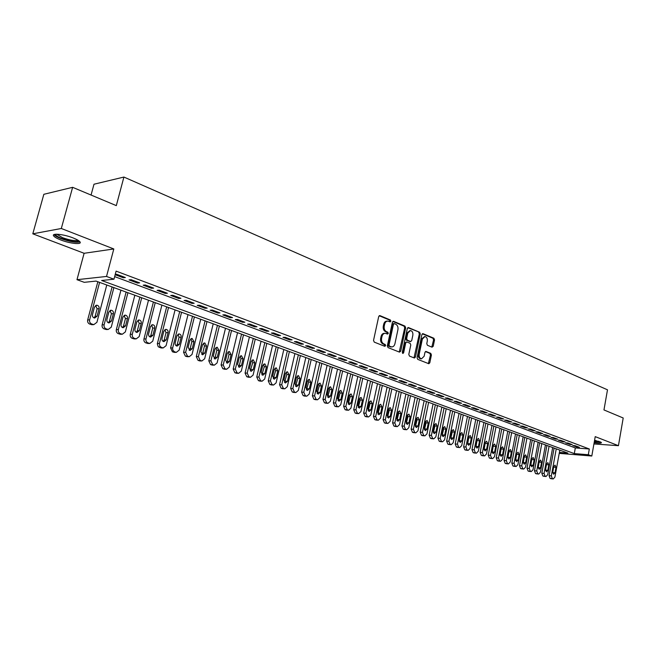 <?xml version="1.0" encoding="UTF-8"?>
<svg xmlns="http://www.w3.org/2000/svg" width="656" height="656" viewBox="0 0 656 656"><rect width="100%" height="100%" fill="white"/><g stroke="black" fill="none" stroke-linecap="round" stroke-linejoin="round"><path stroke-width="0.98" d="M390.902 321.21L390.418 320.005L379.98 315.634L378.709 316.536L373.535 340.398L374.248 342.12L384.777 346.302L385.662 345.646L385.179 344.449L383.826 343.916C381.964 342.899 381.218 341.063 381.579 338.422L382.005 336.438C382.571 334.355 383.678 333.314 385.326 333.314L387.573 334.084L388.295 333.404L387.803 332.207L386.458 331.657C384.605 330.624 383.858 328.787 384.219 326.155L384.646 324.179C385.203 322.129 386.294 321.096 387.917 321.087L390.197 321.883L390.902 321.21M389.73 321.719L389.484 320.046L379.193 315.733M384.457 346.171L384.236 344.466L382.891 343.924L383.826 343.916M387.097 333.92L386.868 332.231L385.523 331.674L386.458 331.657M594.147 442.71C599.035 443.39 601.462 443.349 601.429 442.57L594.598 440.168M73.021 237.898C63.427 234.061 50.709 232.905 53.817 236.111C54.874 237.292 57.203 238.579 60.803 239.973C70.307 243.729 82.812 244.893 79.852 241.711C78.843 240.563 76.572 239.292 73.021 237.898M432.042 347.18L433.214 346.286L434.534 339.882L433.887 338.234L423.079 333.707L421.89 334.593L417.068 357.709L417.733 359.365L428.827 363.736L429.811 362.768L431.41 354.994L430.762 353.354L425.941 351.427L424.957 352.379L424.153 356.257L421.496 358.824C419.701 358.307 418.93 356.79 419.2 354.265L422.366 339.07L424.965 336.536C426.777 337.053 427.556 338.578 427.294 341.112L426.769 343.629L427.425 345.286L432.042 347.18M114.652 276.611L575.32 447.933L589.318 448.991L588.301 454.723L591.802 456.018L559.224 453.378M72.627 187.321L61.311 228.493L32.8 233.815L43.845 194.299L72.627 187.321L116.309 205.623L123.91 177.054L607.497 389.812L603.963 409.934L623.2 417.995L618.436 445.686L595.222 436.634L591.802 456.018M32.8 233.815L84.107 253.29L113.808 248.96L61.311 228.493M113.808 248.96L106.526 276.447L113.972 279.202L101.639 280.497L574.303 453.599L588.301 454.723M589.318 448.991L116.096 271.125L113.972 279.202M405.662 327.811L404.982 326.114L393.649 321.366L392.403 322.26L387.343 345.884L388.04 347.59L399.471 352.124L400.709 351.198L405.662 327.811L404.719 327.836L404.047 326.147L392.878 321.465M408.54 327.606L419.61 332.248L420.266 333.92L415.437 357.053L414.428 358.02L409.475 356.093L408.803 354.42L410.787 344.966L410.115 343.293L406.728 341.948L405.728 342.908L403.637 352.789L402.923 353.469L402.3 352.256L407.319 328.5L408.54 327.606L407.925 327.623M593.934 443.948L618.436 445.686M115.153 274.716L123.287 277.759L125.37 277.537L116.67 274.282L115.226 274.446M139.646 282.875L131.11 279.686L129.027 279.899L137.555 283.08L139.646 282.875M153.66 288.115L145.288 284.983L143.18 285.18L151.544 288.304L153.66 288.115M167.411 293.265L159.195 290.19L157.071 290.37L165.279 293.429L167.411 293.265M180.917 298.308L172.84 295.29L170.708 295.454L178.768 298.464L180.917 298.308M194.168 303.269L186.247 300.3L184.09 300.456L192.003 303.408L194.168 303.269M207.189 308.131L199.408 305.22L197.235 305.36L205.008 308.263L207.189 308.131M219.965 312.912L212.323 310.058L210.141 310.181L217.776 313.027L219.965 312.912M232.527 317.611L225.016 314.798L222.819 314.913L230.322 317.709L232.527 317.611M244.86 322.219L237.488 319.464L235.274 319.562L242.646 322.309L244.86 322.219M256.988 326.754L249.739 324.048L247.517 324.13L254.758 326.827L256.988 326.754M268.894 331.206L261.777 328.541L259.546 328.615L266.656 331.272L268.894 331.206M280.604 335.585L273.601 332.969L271.363 333.027L278.357 335.642L280.604 335.585M292.117 339.89L285.229 337.315L282.982 337.364L289.862 339.931L292.117 339.89M303.433 344.121L296.668 341.587L294.405 341.628L301.17 344.154L303.433 344.121M314.56 348.279L307.902 345.794L305.639 345.819L312.289 348.303L314.56 348.279M325.499 352.37L318.955 349.927L316.684 349.943L323.219 352.387L325.499 352.37M336.266 356.397L329.829 353.994L327.549 354.002L333.978 356.405L336.266 356.397M346.852 360.357L340.521 357.987L338.234 357.987L344.564 360.349L346.852 360.357M357.274 364.252L351.042 361.923L348.746 361.915L354.978 364.236L357.274 364.252M367.524 368.09L361.39 365.794L359.094 365.777L365.22 368.065L367.524 368.09M377.61 371.862L371.575 369.607L369.271 369.574L375.306 371.829L377.61 371.862M387.54 375.568L381.603 373.354L379.291 373.313L385.228 375.527L387.54 375.568M397.315 379.225L391.468 377.044L389.156 376.995L394.994 379.176L397.315 379.225M406.941 382.825L401.185 380.669L398.864 380.619L404.613 382.768L406.941 382.825M416.412 386.368L410.746 384.252L408.426 384.186L414.084 386.302L416.412 386.368M425.744 389.853L420.16 387.77L417.831 387.704L423.415 389.787L425.744 389.853M434.928 393.288L429.434 391.238L427.105 391.165L432.599 393.215L434.928 393.288M443.981 396.675L438.569 394.65L436.232 394.568L441.644 396.593L443.981 396.675M452.894 400.012L447.556 398.012L445.227 397.93L450.557 399.914L452.894 400.012M461.676 403.292L456.42 401.324L454.083 401.234L459.339 403.194L461.676 403.292M470.327 406.531L465.153 404.596L462.816 404.49L467.99 406.425L470.327 406.531M478.855 409.713L473.755 407.811L471.418 407.704L476.518 409.606L478.855 409.713M487.26 412.862L482.234 410.976L479.889 410.861L484.915 412.739L487.26 412.862M495.542 415.953L490.581 414.1L488.244 413.985L493.197 415.83L495.542 415.953M503.701 419.004L498.814 417.183L496.477 417.06L501.364 418.881L503.701 419.004M511.746 422.013L506.932 420.217L504.595 420.086L509.409 421.882L511.746 422.013M519.683 424.981L514.935 423.21L512.598 423.071L517.346 424.842L519.683 424.981M527.506 427.909L522.824 426.162L520.487 426.015L525.169 427.761L527.506 427.909M535.222 430.795L530.606 429.065L528.269 428.926L532.885 430.648L535.222 430.795M542.832 433.641L538.281 431.935L535.936 431.787L540.495 433.485L542.832 433.641M550.335 436.445L545.841 434.764L543.504 434.608L547.998 436.289L550.335 436.445M557.731 439.208L553.303 437.552L550.966 437.396L555.402 439.053L557.731 439.208M565.037 441.939L560.667 440.307L558.33 440.143L562.7 441.775L565.037 441.939M572.237 444.637L567.924 443.021L565.595 442.857L569.908 444.465L572.237 444.637M572.762 445.531L577.018 447.121L579.346 447.294L575.091 445.703L572.762 445.531M123.91 177.054L93.997 184.221L91.061 195.045M559.404 452.402L567.883 453.083L96.022 281.088L84.263 282.326L76.982 279.694L106.526 276.447M84.107 253.29L76.982 279.694M575.32 447.933L574.303 453.599M123.287 277.759L123.525 276.848M137.555 283.08L137.785 282.178M151.544 288.304L151.774 287.41M165.279 293.429L165.509 292.551M178.768 298.464L178.99 297.586M192.003 303.408L192.224 302.539M205.008 308.263L205.221 307.402M217.776 313.027L217.989 312.174M230.322 317.709L230.527 316.864M242.646 322.309L242.851 321.465M254.758 326.827L254.954 325.999M266.656 331.272L266.853 330.444M278.357 335.642L278.546 334.814M289.862 339.931L290.05 339.119M301.17 344.154L301.35 343.342M312.289 348.303L312.469 347.5M323.219 352.387L323.4 351.591M333.978 356.405L334.158 355.609M344.564 360.349L344.736 359.562M354.978 364.236L355.142 363.457M365.22 368.065L365.384 367.286M375.306 371.829L375.47 371.058M385.228 375.527L385.392 374.765M394.994 379.176L395.158 378.422M404.613 382.768L404.777 382.013M414.084 386.302L414.239 385.556M423.415 389.787L423.563 389.041M432.599 393.215L432.747 392.477M441.644 396.593L441.791 395.855M450.557 399.914L450.705 399.192M459.339 403.194L459.479 402.472M467.99 406.425L468.13 405.703M476.518 409.606L476.658 408.893M484.915 412.739L485.055 412.034M493.197 415.83L493.337 415.133M501.364 418.881L501.496 418.184M509.409 421.882L509.54 421.193M517.346 424.842L517.477 424.153M525.169 427.761L525.3 427.081M532.885 430.648L533.008 429.967M540.495 433.485L540.618 432.812M547.998 436.289L548.121 435.617M555.402 439.053L555.517 438.38M562.7 441.775L562.823 441.111M569.908 444.465L570.023 443.809M577.018 447.121L577.132 446.465M387.343 321.112L386.974 321.12C385.351 321.128 384.26 322.162 383.711 324.212L384.646 324.179M385.523 331.674C383.67 330.649 382.924 328.812 383.284 326.18L383.711 324.212M384.785 333.33L384.383 333.338C382.735 333.338 381.628 334.38 381.07 336.462L382.005 336.438M382.891 343.924C381.029 342.908 380.283 341.079 380.644 338.439L381.07 336.462M399.258 352.042L404.719 327.836M394.33 323.638L393.452 324.269L389.024 344.982L389.508 346.179L391.616 346.909C393.264 346.909 394.363 345.868 394.92 343.785L397.921 329.681C398.282 327.073 397.544 325.253 395.732 324.22L394.33 323.638M393.387 323.67L392.518 324.302L393.452 324.269M391.173 346.909L388.573 346.188L388.081 344.99L392.518 324.302M407.786 327.713L419.61 332.248M413.993 357.881L419.323 333.937L418.667 332.272M406.581 341.948L404.785 342.924L402.702 352.789L403.637 352.789M402.505 353.223L402.702 352.789M412.845 335.191C413.108 332.617 412.312 331.067 410.451 330.542L407.794 333.092L406.654 338.504L407.327 340.185L410.713 341.53L411.714 340.571L412.845 335.191M410.025 330.55L406.851 333.117L407.794 333.092M409.926 341.546L406.392 340.202L405.711 338.521L406.851 333.117M424.571 336.544L421.423 339.086L422.366 339.07M420.906 358.824L420.553 358.824C418.758 358.307 417.987 356.79 418.257 354.273L421.423 339.086M428.376 363.588L430.467 354.994L429.819 353.354L425.432 351.575M431.812 347.09L433.583 339.898L432.944 338.25L422.341 333.814M97.834 281.752L87.674 319.964C87.338 321.94 88.035 323.318 89.749 324.097L92.603 324.687M106.772 285.007L96.908 322.317L93.808 324.63L91.717 324.007C89.995 323.219 89.298 321.842 89.634 319.857L99.589 282.392M93.964 317.881L95.136 316.323L97.129 308.796L95.587 305.524M97.104 316.208L99.097 308.664C99.343 306.778 98.605 305.639 96.891 305.229L94.464 307.057L92.455 314.618C92.209 316.495 92.939 317.635 94.644 318.045L97.104 316.208L95.136 316.323M78.769 240.752C76.924 242.425 71.324 241.695 61.967 238.563C58.048 237.021 55.932 235.701 55.612 234.594L55.678 234.233M56.744 234.2L62.566 237.702C70.003 240.268 75.104 241.096 77.875 240.17M54.046 234.561L54.251 234.848C55.301 236.021 57.613 237.3 61.197 238.694C70.012 241.769 76.276 242.827 79.975 241.875M600.265 441.816L594.336 441.652M594.303 441.824L600.986 442.185M594.451 441.021L598.969 441.324M112.11 286.951L102.139 324.843C101.811 326.803 102.492 328.164 104.173 328.935L106.928 329.517M120.942 290.173L111.258 327.172L108.207 329.468L106.157 328.861C104.468 328.082 103.787 326.721 104.115 324.753L113.89 287.599M108.314 322.752L109.462 321.21L111.413 313.748L109.962 310.542M111.446 321.112L113.406 313.634C113.652 311.772 112.93 310.641 111.249 310.239L108.855 312.051L106.887 319.554C106.649 321.407 107.363 322.539 109.027 322.941L111.446 321.112L109.462 321.21M126.124 292.059L116.333 329.632C116.014 331.575 116.678 332.92 118.334 333.683L120.991 334.257M134.849 295.241L125.345 331.928L122.336 334.216L120.335 333.617C118.679 332.854 118.014 331.501 118.334 329.558L127.928 292.715M122.401 327.541L123.517 326.016L125.444 318.611L124.058 315.462M125.534 325.925L127.453 318.513C127.69 316.676 126.985 315.552 125.345 315.151L122.984 316.963L121.057 324.4C120.819 326.229 121.516 327.344 123.148 327.746L125.534 325.925L123.517 326.016M139.884 297.078L130.265 334.339C129.954 336.257 130.61 337.594 132.233 338.34L134.8 338.906M148.502 300.218L139.17 336.602L136.21 338.873L134.25 338.291C132.627 337.545 131.971 336.2 132.291 334.273L141.704 297.742M136.235 332.239L137.325 330.722L139.211 323.392L137.908 320.292M139.351 330.657L141.245 323.301C141.475 321.481 140.786 320.374 139.179 319.98L136.858 321.776L134.956 329.156C134.726 330.96 135.407 332.067 137.006 332.469L139.351 330.657L137.325 330.722M153.397 301.998L143.951 338.955C143.639 340.858 144.287 342.178 145.878 342.916L148.363 343.473M161.909 305.106L152.741 341.186L149.83 343.449L147.92 342.875C146.321 342.137 145.681 340.817 145.985 338.906L155.234 302.67M149.822 336.856L150.88 335.355L152.733 328.082L151.495 325.04M152.93 335.298L154.783 328C155.013 326.204 154.34 325.114 152.766 324.72L150.478 326.508L148.609 333.822C148.379 335.61 149.043 336.7 150.609 337.094L152.93 335.298L150.88 335.355M166.665 306.836L157.317 343.834L158.203 346.721L161.688 347.959M175.078 309.903L166.075 345.696L163.205 347.942L161.335 347.385L159.843 346.163L159.367 343.801L168.526 307.516M163.164 341.382L164.197 339.898L166.017 332.682L164.845 329.697M166.255 339.857L168.075 332.617C168.305 330.845 167.641 329.763 166.107 329.369L163.844 331.149L162.016 338.406C161.786 340.177 162.442 341.259 163.975 341.645L166.255 339.857L164.197 339.898M179.695 311.592L170.585 347.942L172.446 351.821L174.775 352.37M188.018 314.618L179.17 350.124L176.341 352.354L174.512 351.805L172.889 350.304L172.585 348.262L181.573 312.272M176.267 345.827L177.268 344.367L179.055 337.209L177.948 334.273M179.35 344.334L181.138 337.159C181.359 335.396 180.712 334.33 179.203 333.945L176.981 335.716L175.185 342.908C174.963 344.662 175.595 345.728 177.095 346.114L179.35 344.334L177.268 344.367M192.503 316.258L183.549 352.313L185.377 356.159L187.632 356.692M200.728 319.251L192.036 354.47L189.248 356.692L187.46 356.151L185.632 352.305L194.397 316.946M189.141 350.197L190.117 348.754L191.872 341.653L190.822 338.775M192.208 348.73L193.963 341.612L192.077 338.439L189.887 340.193L188.116 347.327L189.994 350.501L192.208 348.73L190.117 348.754M205.082 320.841L196.283 356.618L198.079 360.415L200.269 360.948M213.216 323.802L204.672 358.742L201.925 360.956L200.178 360.423L198.383 356.61L207.001 321.538M201.794 354.494L202.737 353.059L204.467 346.015L203.475 343.195M204.844 353.051L206.574 345.991L204.721 342.85L202.565 344.597L200.826 351.673L202.663 354.814L204.844 353.051L202.737 353.059M217.448 325.351L208.797 360.841L210.568 364.597L212.683 365.121M225.492 328.279L217.095 362.932L214.389 365.138L212.675 364.621L210.912 360.849L219.375 326.048M214.225 358.709L215.143 357.299L216.841 350.312L215.906 347.541M217.259 357.299L218.956 350.288L217.144 347.18L215.02 348.926L213.315 355.946L215.111 359.045L217.259 357.299L215.143 357.299M229.6 329.779L221.097 364.99L222.835 368.713L224.893 369.23M237.554 332.674L229.297 367.065L226.632 369.254L224.959 368.738L223.22 365.007L231.543 330.485M226.443 362.85L227.337 361.456L229.001 354.527L228.116 351.805M229.461 361.472L231.133 354.519L229.354 351.444L227.263 353.174L225.582 360.144L227.345 363.211L229.461 361.472L227.337 361.456M241.547 334.134L233.192 369.066L234.897 372.756L236.898 373.264M249.411 336.995L241.301 371.116L238.669 373.297L237.029 372.797L235.324 369.098L243.507 334.847M238.456 366.925L239.317 365.548L240.957 358.676L240.121 356.003M241.457 365.572L243.097 358.676L241.359 355.634L239.292 357.356L237.644 364.269L239.374 367.303L241.457 365.572L239.317 365.548M253.29 338.414L245.073 373.075L246.754 376.733L248.698 377.225M261.072 341.251L253.093 375.101L250.502 377.266L248.903 376.782L247.222 373.116L255.266 339.136M250.272 370.927L252.716 362.752L251.929 360.136M253.249 369.607L254.864 362.76L253.159 359.75L251.125 361.464L249.501 368.319L251.191 371.329L253.249 369.607L251.1 369.574M264.844 342.621L256.758 377.02L258.407 380.636L260.301 381.128M272.535 345.425L264.688 379.02L262.138 381.177L260.563 380.693L258.915 377.069L266.828 343.35M261.883 374.863L264.27 366.753L263.532 364.195M264.852 373.567L266.434 366.778L264.762 363.801L262.753 365.499L261.162 372.305L262.818 375.281L264.852 373.567L262.687 373.526M276.201 346.762L268.255 380.898L269.87 384.482L271.715 384.957M283.81 349.541L276.094 382.874L273.585 385.023L272.043 384.547L270.42 380.956L278.201 347.491M273.306 378.733L275.635 370.697L274.938 368.188M276.25 377.471L277.808 370.73L276.176 367.778L274.192 369.476L272.625 376.224L274.249 379.176L276.25 377.471L274.077 377.421M287.369 350.837L279.554 384.711L281.145 388.262L282.941 388.729M294.905 353.584L287.312 386.663L284.835 388.795L283.326 388.336L281.727 384.777L289.378 351.567M284.54 382.538L286.82 374.576L286.164 372.116M287.467 381.3L289.001 374.617L287.394 371.698L285.442 373.379L283.9 380.086L285.491 382.997L287.467 381.3L285.286 381.243M298.365 354.839L290.665 388.467L292.24 391.976L293.986 392.444M305.819 357.561L298.349 390.394L295.905 392.518L294.421 392.058L292.855 388.541L300.382 355.577M295.585 386.277L297.816 378.389L297.201 375.978M298.496 385.072L300.005 378.438L298.431 375.544L296.504 377.225L294.987 383.875L296.553 386.761L298.496 385.072L296.307 385.006M309.173 358.783L301.604 392.157L303.146 395.634L304.851 396.093M316.553 361.472L309.206 394.067L306.795 396.175L305.343 395.724L303.794 392.239L311.206 359.521M306.459 389.959L308.64 382.145L308.058 379.783M309.353 388.787L310.837 382.202L309.288 379.332L307.393 381.005L305.893 387.606L307.434 390.468L309.353 388.787L307.156 388.713M319.816 362.661L312.363 395.789L313.88 399.233L315.544 399.684M327.114 365.326L319.882 397.675L317.504 399.775L316.085 399.332L314.568 395.88L321.858 363.408M317.16 393.584L319.283 385.835L318.742 383.522M320.03 392.436L321.489 385.9L319.972 383.063L318.103 384.728L316.627 391.279L318.135 394.108L320.03 392.436L317.824 392.354M330.288 366.474L322.949 399.356L324.449 402.776L326.073 403.219M337.512 369.115L330.394 401.226L328.049 403.309L326.655 402.882L325.163 399.455L332.338 367.229M327.688 397.142L329.763 389.467L329.263 387.204M330.534 396.035L331.977 389.541L330.485 386.737L328.64 388.385L327.188 394.887L328.672 397.692L330.534 396.035L328.328 395.945M340.587 370.23L333.371 402.874L334.839 406.261L336.43 406.695M347.746 372.846L340.735 404.719L338.43 406.794L337.061 406.376L335.585 402.981L342.645 370.984M338.045 400.652L340.079 393.042L339.603 390.828M340.874 399.57L342.293 393.124L340.833 390.345L339.013 391.985L337.586 398.446L339.037 401.226L340.874 399.57L338.66 399.471M350.73 373.928L343.629 406.335L345.072 409.697L346.622 410.115M357.815 376.511L350.919 408.163L348.639 410.23L347.295 409.811L345.851 406.449L352.797 374.683M348.246 404.096L350.23 396.568L349.787 394.395M351.058 403.046L352.452 396.65L351.017 393.895L349.222 395.535L347.819 401.939L349.246 404.695L351.058 403.046L348.836 402.948M360.718 377.569L353.723 409.746L355.15 413.067L356.659 413.485M367.737 380.127L360.939 411.55L358.693 413.6L357.372 413.198L355.946 409.861L362.793 378.332M358.283 407.491L360.226 400.029L359.816 397.913M361.079 406.474L362.448 400.127L361.038 397.397L359.267 399.02L357.889 405.383L359.291 408.114L361.079 406.474L358.848 406.367M370.55 381.152L363.662 413.1L365.064 416.396L366.54 416.806M377.495 383.686L370.812 414.887L368.59 416.929L367.294 416.527L365.892 413.223L372.633 381.915M368.172 410.836L370.066 403.44L369.681 401.374M370.943 409.852L372.296 403.547L370.911 400.841L369.164 402.456L367.803 408.778L369.18 411.476L370.943 409.852L368.713 409.729M380.234 384.687L373.453 416.396L374.83 419.668L376.273 420.07M387.114 387.196L380.529 418.167L378.34 420.201L377.069 419.807L375.683 416.535L382.325 385.449M377.905 414.125L379.75 406.802L379.398 404.785M380.66 413.173L381.989 406.917L380.628 404.235L378.906 405.843L377.569 412.116L378.914 414.789L380.66 413.173L378.422 413.05M389.771 388.163L383.088 419.651L384.449 422.89L385.859 423.292M396.585 390.64L390.09 421.398L387.934 423.423L386.687 423.038L385.326 419.791L391.862 388.926M387.491 417.364L389.295 410.115L388.975 408.139M390.222 416.445L391.534 410.23L390.197 407.573L388.5 409.172L387.179 415.404L388.508 418.052L390.222 416.445L387.983 416.314M399.16 391.583L392.583 422.858L393.92 426.064L395.306 426.457M405.908 394.043L399.52 424.588L397.388 426.597L396.167 426.22L394.822 422.997L401.259 392.354M396.937 420.553L398.692 413.37L398.397 411.451M399.643 419.668L400.939 413.493L399.627 410.861L397.946 412.452L396.65 418.643L397.954 421.267L399.643 419.668L397.405 419.528M408.417 394.953L401.931 426.006L403.251 429.196L404.604 429.582M415.1 397.388L408.803 427.72L406.704 429.729L405.498 429.352L404.178 426.162L410.517 395.724M406.236 423.694L407.95 416.585L407.679 414.707M408.926 422.841L410.197 416.708L408.909 414.1L407.253 415.683L405.974 421.824L407.253 424.432L408.926 422.841L406.679 422.694M417.528 398.282L411.14 429.122L412.444 432.279L413.764 432.657M424.145 400.693L417.946 430.812L415.871 432.804L414.69 432.435L413.387 429.27L419.643 399.045M415.396 426.785L417.068 419.742L416.822 417.921M418.069 425.965L419.323 419.881L418.052 417.29L416.421 418.872L415.158 424.973L416.421 427.556L418.069 425.965L415.822 425.818M426.507 401.554L420.217 432.181L421.496 435.313L422.792 435.682M433.067 403.94L426.958 433.862L424.908 435.838L423.743 435.477L422.464 432.345L428.622 402.325M424.424 429.828L426.056 422.858L425.834 421.086M427.081 429.049L428.311 423.005L427.064 420.439L425.449 422.005L424.211 428.065L425.449 430.623L427.081 429.049L424.826 428.893M435.354 404.777L429.155 435.199L430.418 438.298L431.681 438.667M441.857 407.146L435.83 436.855L433.813 438.831L432.673 438.479L431.41 435.363L437.478 405.547M433.321 432.829L434.912 425.933L434.715 424.211M435.953 432.083L437.167 426.08L435.945 423.538L434.354 425.096L433.124 431.115L434.346 433.649L435.953 432.083L433.698 431.919M444.079 407.958L437.962 438.167L439.208 441.25L440.447 441.611M450.516 410.303L444.579 439.815L442.587 441.775L441.463 441.431L440.217 438.339L446.203 408.729M442.087 435.789L443.645 428.958L443.456 427.286M444.702 435.067L445.9 429.106L444.694 426.589L443.12 428.147L441.914 434.116L443.112 436.634L444.702 435.067L442.439 434.903M452.673 411.091L446.646 441.103L447.876 444.153L449.089 444.506M459.052 413.411L453.198 442.726L451.238 444.678L450.131 444.333L448.909 441.275L454.797 411.861M450.729 438.7L452.238 431.943L452.082 430.32M453.321 438.019L454.501 432.099L453.312 429.598L451.763 431.148L450.574 437.076L451.754 439.577L453.321 438.019L451.057 437.847M461.143 414.174L455.207 443.989L456.412 447.015L457.609 447.367M467.466 416.478L461.701 445.596L459.758 447.54L458.675 447.203L457.462 444.169L463.275 414.953M459.249 441.562L460.578 433.313M461.816 440.922L462.98 435.043L461.816 432.566L460.282 434.108L459.11 439.996L460.266 442.472L461.816 440.922L459.553 440.75M469.499 417.224L463.636 446.834L464.833 449.836L465.998 450.18M475.764 419.504L470.073 448.433L468.163 450.369L467.088 450.032L465.899 447.023L471.631 417.995M467.638 444.391L468.958 436.256M470.188 443.784L471.336 437.946L470.188 435.486L468.679 437.019L467.523 442.874L468.663 445.326L470.188 443.784L467.925 443.612M477.732 420.225L471.959 449.639L473.132 452.624L474.28 452.96M483.939 422.489L478.331 451.221L476.445 453.148L475.395 452.82L474.222 449.827L479.864 421.004M475.92 447.171L477.215 439.167M478.445 446.613L479.577 440.807L478.454 438.372L476.953 439.897L475.813 445.711L476.945 448.146L478.445 446.613L476.182 446.433M485.85 423.186L480.151 452.41L481.315 455.362L482.439 455.699M492.008 425.424L486.473 453.977L484.612 455.887L483.579 455.567L482.422 452.599L487.99 423.965M484.079 449.918L485.35 442.037M486.588 449.393L487.703 443.628L486.596 441.209L485.12 442.726L483.997 448.507L485.104 450.918L486.588 449.393L484.325 449.204M493.853 426.097L488.236 455.133L489.384 458.068L490.483 458.396M499.962 428.327L494.501 456.683L492.664 458.593L491.647 458.273L490.499 455.338L495.993 426.884M492.123 452.615L493.378 444.875M494.616 452.14L495.715 446.408L494.624 444.014L493.164 445.522L492.057 451.262L493.148 453.657L494.616 452.14L492.353 451.951M501.75 428.975L496.215 457.822L497.338 460.733L498.421 461.061M507.801 431.181L502.422 459.364L500.602 461.258L499.601 460.947L498.478 458.027L503.89 429.762M500.061 455.28L501.299 447.671M502.529 454.846L503.619 449.155L502.537 446.777L501.102 448.278L500.011 453.985L501.077 456.355L502.529 454.846L500.266 454.649M509.54 431.82L504.07 460.479L505.186 463.366L506.252 463.685M515.534 434.001L510.229 462.004L508.433 463.89L507.449 463.579L506.342 460.684L511.68 432.599M507.892 457.904L509.105 450.426M510.335 457.519L511.409 451.861L510.352 449.508L508.925 451L507.851 456.666L508.908 459.02L510.335 457.519L508.072 457.314M517.223 434.616L511.828 463.095L512.926 465.965L513.968 466.277M523.168 436.781L517.928 464.604L516.157 466.482L515.19 466.178L514.091 463.308L519.363 435.395M515.608 460.487L516.805 453.157M518.035 460.151L519.093 454.534L518.051 452.189L516.649 453.681L515.583 459.315L516.625 461.644L518.035 460.151L515.772 459.946M524.8 437.38L519.478 465.678L520.561 468.523L521.782 468.819M530.696 439.528L525.53 467.17L523.775 469.04L522.824 468.737L521.741 465.891L526.94 438.159M523.226 463.038L524.398 455.846M525.636 462.751L526.678 457.166L525.645 454.846L524.259 456.322L523.217 461.922L524.234 464.235L525.636 462.751L523.365 462.537M532.27 440.102L527.022 468.228L528.088 471.049L529.294 471.344M538.117 442.234L533.025 469.704L531.294 471.566L530.351 471.27L529.285 468.441L534.419 440.889M530.737 465.547L531.893 458.503M533.123 465.309L534.156 459.758L533.139 457.462L531.77 458.938L530.737 464.497L531.745 466.793L533.123 465.309L530.86 465.096M539.65 442.792L534.468 470.737L535.517 473.534L536.706 473.829M545.448 444.907L540.421 472.205L538.707 474.058L537.781 473.763L536.731 470.959L541.799 443.571M538.158 468.015L539.281 461.135M540.519 467.835L541.536 462.324L540.536 460.045L539.183 461.504L538.166 467.031L539.158 469.311L540.519 467.835L538.256 467.621M546.924 445.44L541.815 473.214L542.856 475.994L544.013 476.281M552.68 447.54L547.711 474.665L546.022 476.51L545.111 476.223L544.078 473.443L549.072 446.228M545.472 470.45L546.579 463.735M547.817 470.336L548.818 464.85L547.834 462.587L546.497 464.046L545.489 469.54L546.473 471.803L547.817 470.336L545.554 470.114M554.107 448.064L549.064 475.666L550.089 478.421L551.229 478.708M559.814 450.139L554.91 477.101L553.246 478.937L552.352 478.65L551.327 475.887L556.255 448.843M552.688 472.845L553.771 466.301M555.009 472.796L556.001 467.351L555.033 465.104L553.713 466.555L552.721 472.008L553.68 474.255L555.009 472.796L552.754 472.574M389.484 320.046L390.418 320.005M384.236 344.466L385.179 344.449M386.868 332.231L387.803 332.207M383.284 326.18L384.219 326.155M380.644 338.439L381.579 338.422M379.307 315.659L379.98 315.634M399.766 351.206L400.709 351.198M393.001 321.383L393.649 321.366M404.047 326.147L404.982 326.114M388.081 344.99L389.024 344.982M388.573 346.188L389.508 346.179M389.984 346.745L390.919 346.737M419.323 333.937L420.266 333.92M414.494 357.053L415.437 357.053M404.785 342.924L405.728 342.908M405.711 338.521L406.654 338.504M406.392 340.202L407.327 340.185M409.557 341.497L410.5 341.481M418.257 354.273L419.2 354.265M425.596 351.477L426.138 351.477M429.819 353.354L430.762 353.354M430.467 354.994L431.41 354.994M428.868 362.768L429.811 362.768M422.497 333.715L423.079 333.707M432.944 338.25L433.887 338.234M433.583 339.898L434.534 339.882M432.263 346.294L433.214 346.286M89.634 319.857L87.674 319.964M91.717 324.007L89.749 324.097M93.168 324.499L91.209 324.589M97.129 308.796L99.097 308.664M104.115 324.753L102.139 324.843M106.157 328.861L104.173 328.935M107.592 329.337L105.6 329.41M111.413 313.748L113.406 313.634M118.334 329.558L116.333 329.632M120.335 333.617L118.334 333.683M121.737 334.084L119.736 334.15M125.444 318.611L127.453 318.513M132.291 334.273L130.265 334.339M134.25 338.291L132.233 338.34M135.628 338.75L133.611 338.799M139.211 323.392L141.245 323.301M145.985 338.906L143.951 338.955M147.92 342.875L145.878 342.916M149.273 343.334L147.231 343.367M152.733 328.082L154.783 328M159.441 343.449L157.391 343.49M161.335 347.385L159.285 347.409M162.663 347.828L160.605 347.852M166.017 332.682L168.075 332.617M172.651 347.918L170.585 347.942M174.512 351.805L172.446 351.821M175.824 352.247L173.75 352.256M179.055 337.209L181.138 337.159M185.632 352.305L183.549 352.313M187.46 356.151L185.377 356.159M188.748 356.585L186.657 356.585M191.872 341.653L193.963 341.612M198.383 356.61L196.283 356.618M200.178 360.423L198.079 360.415M201.441 360.849L199.342 360.833M204.467 346.015L206.574 345.991M210.912 360.849L208.797 360.841M212.675 364.621L210.568 364.597M213.913 365.031L211.798 365.015M216.841 350.312L218.956 350.288M223.22 365.007L221.097 364.99M224.959 368.738L222.835 368.713M226.172 369.148L224.049 369.123M229.001 354.527L231.133 354.519M235.324 369.098L233.192 369.066M237.029 372.797L234.897 372.756M238.226 373.198L236.086 373.157M240.957 358.676L243.097 358.676M247.222 373.116L245.073 373.075M248.903 376.782L246.754 376.733M250.075 377.175L247.927 377.126M252.716 362.752L254.864 362.76M258.915 377.069L256.758 377.02M260.563 380.693L258.407 380.636M261.719 381.087L259.563 381.029M264.27 366.753L266.434 366.778M270.42 380.956L268.255 380.898M272.043 384.547L269.87 384.482M273.175 384.933L271.01 384.859M275.635 370.697L277.808 370.73M281.727 384.777L279.554 384.711M283.326 388.336L281.145 388.262M284.442 388.713L282.26 388.639M286.82 374.576L289.001 374.617M292.855 388.541L290.665 388.467M294.421 392.058L292.24 391.976M295.52 392.427L293.339 392.345M297.816 378.389L300.005 378.438M303.794 392.239L301.604 392.157M305.343 395.724L303.146 395.634M306.426 396.093L304.228 396.003M308.64 382.145L310.837 382.202M314.568 395.88L312.363 395.789M316.085 399.332L313.88 399.233M317.151 399.693L314.946 399.594M319.283 385.835L321.489 385.9M325.163 399.455L322.949 399.356M326.655 402.882L324.449 402.776M327.705 403.235L325.491 403.128M329.763 389.467L331.977 389.541M335.585 402.981L333.371 402.874M337.061 406.376L334.839 406.261M338.086 406.72L335.872 406.605M340.079 393.042L342.293 393.124M345.851 406.449L343.629 406.335M347.295 409.811L345.072 409.697M348.311 410.156L346.089 410.033M350.23 396.568L352.452 396.65M355.946 409.861L353.723 409.746M357.372 413.198L355.15 413.067M358.373 413.534L356.151 413.403M360.226 400.029L362.448 400.127M365.892 413.223L363.662 413.1M367.294 416.527L365.064 416.396M368.278 416.855L366.048 416.724M370.066 403.44L372.296 403.547M375.683 416.535L373.453 416.396M377.069 419.807L374.83 419.668M378.036 420.135L375.798 419.996M379.75 406.802L381.989 406.917M385.326 419.791L383.088 419.651M386.687 423.038L384.449 422.89M387.639 423.358L385.4 423.21M389.295 410.115L391.534 410.23M394.822 422.997L392.583 422.858M396.167 426.22L393.92 426.064M397.101 426.531L394.863 426.384M398.692 413.37L400.939 413.493M404.178 426.162L401.931 426.006M405.498 429.352L403.251 429.196M406.425 429.664L404.178 429.508M407.95 416.585L410.197 416.708M413.387 429.27L411.14 429.122M414.69 432.435L412.444 432.279M415.601 432.747L413.354 432.583M417.068 419.742L419.323 419.881M422.464 432.345L420.217 432.181M423.743 435.477L421.496 435.313M424.645 435.781L422.39 435.609M426.056 422.858L428.311 423.005M431.41 435.363L429.155 435.199M432.673 438.479L430.418 438.298M433.559 438.774L431.304 438.602M434.912 425.933L437.167 426.08M440.217 438.339L437.962 438.167M441.463 441.431L439.208 441.25M442.341 441.718L440.078 441.545M443.645 428.958L445.9 429.106M448.909 441.275L446.646 441.103M450.131 444.333L447.876 444.153M450.992 444.629L448.729 444.44M452.238 431.943L454.501 432.099M457.462 444.169L455.207 443.989M458.675 447.203L456.412 447.015M459.52 447.49L457.257 447.302M460.717 434.879L462.98 435.043M465.899 447.023L463.636 446.834M467.088 450.032L464.833 449.836M467.925 450.311L465.67 450.123M469.081 437.782L471.336 437.946M474.222 449.827L471.959 449.639M475.395 452.82L473.132 452.624M476.215 453.091L473.952 452.894M477.314 440.635L479.577 440.807M482.422 452.599L480.151 452.41M483.579 455.567L481.315 455.362M484.39 455.838L482.127 455.633M485.44 443.456L487.703 443.628M490.499 455.338L488.236 455.133M491.647 458.273L489.384 458.068M492.443 458.544L490.18 458.339M493.451 446.228L495.715 446.408M498.478 458.027L496.215 457.822M499.601 460.947L497.338 460.733M500.389 461.209L498.125 461.004M501.356 448.975L503.619 449.155M506.342 460.684L504.07 460.479M507.449 463.579L505.186 463.366M508.228 463.841L505.965 463.628M509.146 451.672L511.409 451.861M514.091 463.308L511.828 463.095M515.19 466.178L512.926 465.965M515.96 466.432L513.689 466.219M516.83 454.337L519.093 454.534M521.741 465.891L519.478 465.678M522.824 468.737L520.561 468.523M523.578 468.991L521.315 468.778M524.415 456.97L526.678 457.166M529.285 468.441L527.022 468.228M530.351 471.27L528.088 471.049M531.098 471.516L528.834 471.295M531.893 459.561L534.156 459.758M536.731 470.959L534.468 470.737M537.781 473.763L535.517 473.534M538.519 474.009L536.255 473.788M539.273 462.119L541.536 462.324M544.078 473.443L541.815 473.214M545.111 476.223L542.856 475.994M545.841 476.469L543.578 476.24M546.555 464.645L548.818 464.85M551.327 475.887L549.064 475.666M552.352 478.65L550.089 478.421M553.065 478.896L550.802 478.659M553.746 467.138L556.001 467.351M393.223 323.629L394.043 323.597M390.681 346.917L391.616 346.909M409.77 341.546L410.713 341.53M420.553 358.824L421.496 358.824M93.808 324.63L91.848 324.72M96.219 305.278L96.891 305.229M56.342 234.208L55.612 234.594M108.207 329.468L106.223 329.542M110.618 310.28L111.249 310.239M122.336 334.216L120.335 334.281M124.755 315.183L125.345 315.151M136.21 338.873L134.185 338.922M138.629 320.005L139.179 319.98M149.83 343.449L147.789 343.49M152.249 324.736L152.766 324.72M163.205 347.942L161.146 347.967M165.624 329.394L166.107 329.369M176.341 352.354L174.266 352.37M178.752 333.961L179.203 333.945M189.248 356.692L187.157 356.692M191.65 338.447L192.077 338.439M201.925 360.956L199.826 360.939M214.389 365.138L212.273 365.113M226.632 369.254L224.508 369.221M238.669 373.297L236.529 373.256M250.502 377.266L248.353 377.216M262.138 381.177L259.981 381.12M273.585 385.023L271.412 384.949M284.835 388.795L282.654 388.721M295.905 392.518L293.716 392.436M306.795 396.175L304.597 396.085M317.504 399.775L315.306 399.676M328.049 403.309L325.843 403.202M338.43 406.794L336.208 406.687M348.639 410.23L346.417 410.107M358.693 413.6L356.47 413.477M368.59 416.929L366.36 416.798M378.34 420.201L376.101 420.061M387.934 423.423L385.695 423.276M397.388 426.597L395.15 426.449M406.704 429.729L404.457 429.565M415.871 432.804L413.624 432.64M424.908 435.838L422.661 435.674M433.813 438.831L431.558 438.659M442.587 441.775L440.332 441.603M451.238 444.678L448.975 444.497M459.758 447.54L457.494 447.359M468.163 450.369L465.899 450.172M476.445 453.148L474.181 452.952M484.612 455.887L482.349 455.69M492.664 458.593L490.401 458.388M500.602 461.258L498.339 461.053M508.433 463.89L506.17 463.677M516.157 466.482L513.894 466.268M523.775 469.04L521.512 468.819M531.294 471.566L529.031 471.344M538.707 474.058L536.444 473.829M546.022 476.51L543.767 476.281M553.246 478.937L550.983 478.7"/></g></svg>
